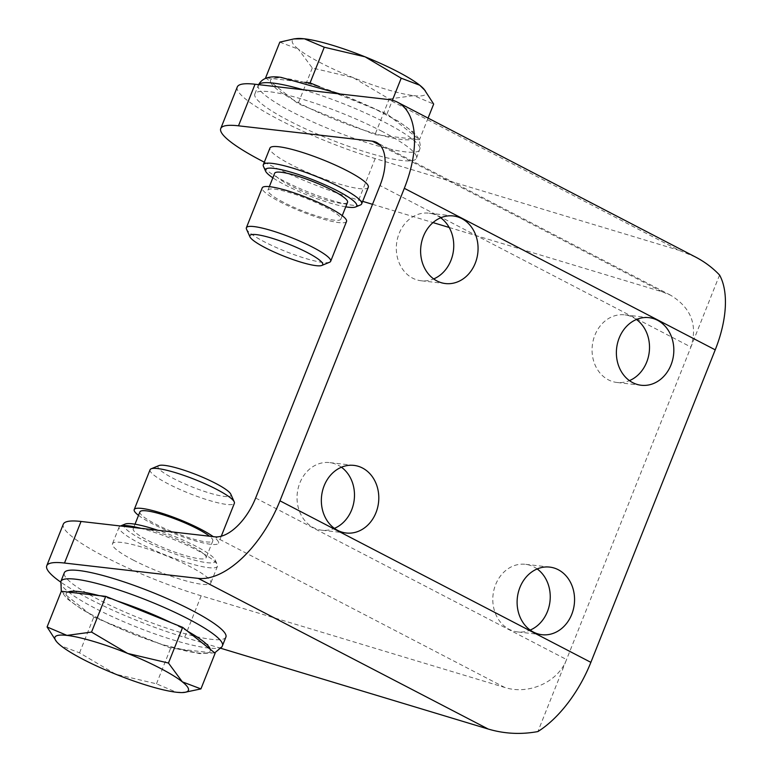 <?xml version="1.0" encoding="UTF-8"?>
<svg xmlns="http://www.w3.org/2000/svg" width="772" height="772" viewBox="0 0 772 772"><rect width="100%" height="100%" fill="white"/><g stroke="black" fill="none" stroke-linecap="round" stroke-linejoin="round"><path stroke-width="0.58" stroke-dasharray="3.86 2.9" d="M319.512 86.725L386.994 113.889L419.466 139.761L375.009 134.656L298.079 103.689L270.451 81.687A77.509 12.806 21.7 0 1 272.246 78.59A77.509 12.806 21.7 0 1 283.527 78.136A77.509 12.806 21.7 0 1 303.435 82.16A77.509 12.806 21.7 0 1 321.538 87.545A77.509 12.806 21.7 0 1 375.52 109.277A77.509 12.806 21.7 0 1 391.838 117.749A77.509 12.806 21.7 0 1 414.622 135.901A77.509 12.806 21.7 0 1 412.837 138.999A77.509 12.806 21.7 0 1 401.556 139.452A77.509 12.806 21.7 0 1 381.638 135.418A77.509 12.806 21.7 0 1 363.535 130.043A77.509 12.806 21.7 0 1 309.553 108.312A77.509 12.806 21.7 0 1 293.244 99.829A77.509 12.806 21.7 0 1 270.451 81.687L266.05 78.175M382.246 131.462A86.956 14.369 -158.3 0 0 300.723 98.739A86.956 14.369 -158.3 0 0 254.847 93.962A86.956 14.369 -158.3 0 0 289.037 120.77A86.956 14.369 -158.3 0 0 370.57 153.493A86.956 14.369 -158.3 0 0 416.436 158.27A86.956 14.369 -158.3 0 0 382.246 131.462M67.917 592.037A77.509 12.806 -158.3 0 0 66.131 595.135A77.509 12.806 -158.3 0 0 88.915 613.286A77.509 12.806 -158.3 0 0 105.233 621.759A77.509 12.806 -158.3 0 0 159.206 643.491A77.509 12.806 -158.3 0 0 177.309 648.876A77.509 12.806 -158.3 0 0 197.227 652.9A77.509 12.806 -158.3 0 0 208.508 652.446A77.509 12.806 -158.3 0 0 210.293 649.348M225.897 637.074A86.956 14.369 21.7 0 1 180.03 632.297A86.956 14.369 21.7 0 1 98.498 599.574A86.956 14.369 21.7 0 1 64.308 572.766M345.74 206.838A49.147 8.116 21.7 0 1 284.762 184.759A49.147 8.116 21.7 0 1 272.844 177.821M360.428 204.976A52.93 8.743 21.7 0 1 284.115 181.063A52.93 8.743 21.7 0 1 263.455 166.385M283.363 202.245A39.227 6.485 21.7 0 1 267.932 190.153A39.227 6.485 21.7 0 1 288.632 192.305A39.227 6.485 21.7 0 1 325.408 207.07A39.227 6.485 21.7 0 1 340.838 219.171A39.227 6.485 21.7 0 1 320.139 217.009A39.227 6.485 21.7 0 1 283.363 202.245M347.554 202.293A39.227 6.485 21.7 0 1 326.855 200.131A39.227 6.485 21.7 0 1 290.079 185.376A39.227 6.485 21.7 0 1 274.649 173.275M329.615 262.229A45.365 7.498 21.7 0 1 264.207 241.732A45.365 7.498 21.7 0 1 246.5 229.149M346.541 221.439A45.365 7.498 21.7 0 1 322.609 218.949A45.365 7.498 21.7 0 1 280.072 201.868A45.365 7.498 21.7 0 1 262.229 187.885M389.213 98.961L413.782 95.631A71.835 11.87 21.7 0 1 353.093 77.605A71.835 11.87 21.7 0 1 320.583 62.802A71.835 11.87 21.7 0 1 298.388 49.186L312.284 67.994L353.093 77.605L389.213 98.961L375.009 134.656M368.283 187.258A52.93 8.743 21.7 0 1 340.356 184.354A52.93 8.743 21.7 0 1 290.735 164.436A52.93 8.743 21.7 0 1 269.92 148.118M125.132 524.072A49.147 8.116 -158.3 0 0 143.303 540.226A49.147 8.116 -158.3 0 0 192.788 559.69A49.147 8.116 -158.3 0 0 215.166 559.903A49.147 8.116 -158.3 0 0 195.992 546.277A49.147 8.116 -158.3 0 0 157.855 530.277M120.326 526.06L120.49 525.993A52.93 8.743 -158.3 0 0 120.326 526.06A52.93 8.743 -158.3 0 0 119.091 527.141A52.93 8.743 -158.3 0 0 139.896 543.459A52.93 8.743 -158.3 0 0 189.526 563.377A52.93 8.743 -158.3 0 0 217.443 566.291A52.93 8.743 -158.3 0 0 217.289 564.65A52.93 8.743 -158.3 0 0 196.638 549.973A52.93 8.743 -158.3 0 0 140.736 528.318M139.915 511.865A39.227 6.485 -158.3 0 0 155.336 523.966A39.227 6.485 -158.3 0 0 192.112 538.721A39.227 6.485 -158.3 0 0 212.811 540.882A39.227 6.485 -158.3 0 0 209.482 536.202M148.62 540.834A39.227 6.485 -158.3 0 0 185.396 555.599A39.227 6.485 -158.3 0 0 206.095 557.76A39.227 6.485 -158.3 0 0 190.674 545.659A39.227 6.485 -158.3 0 0 153.889 530.895A39.227 6.485 -158.3 0 0 133.199 528.743A39.227 6.485 -158.3 0 0 148.62 540.834M150.067 469.743A45.365 7.498 -158.3 0 0 167.91 483.726A45.365 7.498 -158.3 0 0 210.447 500.796A45.365 7.498 -158.3 0 0 234.379 503.286M138.516 515.368A45.365 7.498 -158.3 0 0 152.045 523.58A45.365 7.498 -158.3 0 0 194.583 540.661A45.365 7.498 -158.3 0 0 218.515 543.15A45.365 7.498 -158.3 0 0 213.197 536.627M158.926 465.584A39.227 6.485 -158.3 0 0 173.439 478.476A39.227 6.485 -158.3 0 0 212.927 494.012A39.227 6.485 -158.3 0 0 230.799 494.177M186.834 692.127L176.363 692.233L156.475 683.809L115.675 674.197L79.555 652.842L60.978 645.788L55.449 640.306M133.286 560.086A52.93 8.743 -158.3 0 0 182.906 580.013A52.93 8.743 -158.3 0 0 210.833 582.918A52.93 8.743 -158.3 0 0 190.018 566.6A52.93 8.743 -158.3 0 0 140.388 546.682A52.93 8.743 -158.3 0 0 112.471 543.778A52.93 8.743 -158.3 0 0 133.286 560.086M537.187 568.945A34.026 28.651 96.5 0 0 533.925 566.928A34.026 28.651 96.5 0 0 525.394 564.303A34.026 28.651 96.5 0 0 494.003 589.644A34.026 28.651 96.5 0 0 509.115 629.296A34.026 28.651 96.5 0 0 517.645 631.921A34.026 28.651 96.5 0 0 530.171 630.077M341.427 467.234A34.026 28.651 96.5 0 0 338.165 465.226A34.026 28.651 96.5 0 0 329.634 462.602A34.026 28.651 96.5 0 0 298.243 487.943A34.026 28.651 96.5 0 0 313.355 527.594A34.026 28.651 96.5 0 0 321.885 530.219A34.026 28.651 96.5 0 0 334.411 528.366M636.456 319.492A34.026 28.651 96.5 0 0 633.194 317.485A34.026 28.651 96.5 0 0 624.664 314.86A34.026 28.651 96.5 0 0 593.272 340.201A34.026 28.651 96.5 0 0 608.375 379.843A34.026 28.651 96.5 0 0 616.905 382.468A34.026 28.651 96.5 0 0 629.441 380.625M440.696 217.791A34.026 28.651 96.5 0 0 437.435 215.774A34.026 28.651 96.5 0 0 428.904 213.159A34.026 28.651 96.5 0 0 397.512 238.49A34.026 28.651 96.5 0 0 412.615 278.142A34.026 28.651 96.5 0 0 421.145 280.767A34.026 28.651 96.5 0 0 433.681 278.924M214.693 652.861L199.601 653.633L161.917 644.524L133.585 634.323L107.877 623.197L82.604 609.88L66.903 598.599L61.287 591.275L93.759 617.146L170.68 648.113L215.137 653.208M187.509 631.197A77.509 12.806 -158.3 0 0 171.191 622.724M117.219 600.992A77.509 12.806 -158.3 0 0 99.115 595.617M79.555 652.842L93.759 617.146M156.475 683.809L170.68 648.113M266.736 77.953L304.747 82.314M312.284 67.994L298.079 103.689M424.233 89.436A71.835 11.87 21.7 0 1 413.782 95.631L433.671 104.066M428.084 118.087L419.466 139.761M386.994 113.889L392.417 100.254M279.821 42.132L298.388 49.186A71.835 11.87 21.7 0 1 296.487 38.6M449.188 227.479L662.212 291.806L670.607 295.213C691.046 307.719 697.811 325.002 690.911 347.053L566.552 659.549C558.214 681.927 528.762 695.234 504.753 687.466L201.183 595.791A105.861 17.486 21.7 0 1 63.294 524.207M264.323 162.188A105.861 17.486 -158.3 0 0 358.642 200.131L362.676 201.347M372.519 204.319L433.005 222.587M695.553 257.047L678.752 250.234L388.77 99.578M221.004 648.345L184.643 637.363A105.861 17.486 21.7 0 1 60.631 582.04M237.284 86.975A105.861 17.486 -158.3 0 0 375.182 158.559L678.752 250.234M719.562 275.035L690.911 347.053L379.998 185.521M255.638 498.027L566.552 659.549L537.891 731.567M303.039 89.745A86.956 14.369 21.7 0 1 385.691 122.796A86.956 14.369 21.7 0 1 419.891 149.604A86.956 14.369 21.7 0 1 405.3 151.852A86.956 14.369 21.7 0 1 292.492 112.104A86.956 14.369 21.7 0 1 258.292 85.296A86.956 14.369 21.7 0 1 258.678 84.659M60.863 581.432A86.956 14.369 -158.3 0 0 95.052 608.239A86.956 14.369 -158.3 0 0 207.871 647.978A86.956 14.369 -158.3 0 0 222.452 645.73M504.753 687.466L214.78 536.81M662.212 291.806L380.191 145.29M375.182 158.559L358.642 200.131M201.183 595.791L184.643 637.363M254.847 93.962L258.581 84.64M267.932 190.153L269.332 186.66M215.166 559.903L217.289 564.65M212.811 540.882L206.095 557.76M221.275 536.212L218.515 543.15M217.443 566.291L210.833 582.918M541.954 634.709L517.645 631.921M346.194 533.008L321.885 530.219M641.223 385.257L616.905 382.468M445.463 283.556L421.145 280.767M453.222 215.948L428.904 213.159M648.982 317.649L624.664 314.86M353.952 465.391L329.634 462.602M549.712 567.102L525.394 564.303M119.091 527.141L112.471 543.778M135.004 524.198L133.199 528.743M340.838 219.171L342.228 215.668M416.436 158.27L420.595 146.95L419.061 138.941L414.062 132.639L398.545 121.397L372.374 107.607L340.201 94.01M670.607 295.213L376.601 142.473"/><path stroke-width="1.16" d="M60.863 581.432L64.308 572.766A86.956 14.369 21.7 0 1 110.184 577.543A86.956 14.369 21.7 0 1 191.707 610.266A86.956 14.369 21.7 0 1 225.897 637.074L222.452 645.73A86.956 14.369 -158.3 0 0 188.262 618.932A86.956 14.369 -158.3 0 0 75.444 579.183A86.956 14.369 -158.3 0 0 60.863 581.432L61.287 591.275L99.115 595.617A77.509 12.806 -158.3 0 0 79.198 591.584A77.509 12.806 -158.3 0 0 67.917 592.037M272.844 177.821A49.147 8.116 21.7 0 1 265.578 171.133A49.147 8.116 21.7 0 1 287.966 171.345A49.147 8.116 21.7 0 1 337.441 190.809A49.147 8.116 21.7 0 1 355.622 206.964A49.147 8.116 21.7 0 1 345.74 206.838M265.578 171.133L263.455 166.385A52.93 8.743 21.7 0 1 263.3 164.745A52.93 8.743 21.7 0 1 291.227 167.659A52.93 8.743 21.7 0 1 340.848 187.577A52.93 8.743 21.7 0 1 361.663 203.895A52.93 8.743 21.7 0 1 360.428 204.976L355.622 206.964M269.332 186.66L274.649 173.275A39.227 6.485 21.7 0 1 295.348 175.437A39.227 6.485 21.7 0 1 332.124 190.192A39.227 6.485 21.7 0 1 347.554 202.293L342.228 215.668M249.945 236.859L246.5 229.149A45.365 7.498 21.7 0 1 246.374 227.75A45.365 7.498 21.7 0 1 270.306 230.239A45.365 7.498 21.7 0 1 312.843 247.31A45.365 7.498 21.7 0 1 330.677 261.293A45.365 7.498 21.7 0 1 329.615 262.229L321.818 265.452A39.227 6.485 21.7 0 1 265.259 247.735A39.227 6.485 21.7 0 1 249.945 236.859A39.227 6.485 21.7 0 1 267.816 237.023A39.227 6.485 21.7 0 1 307.314 252.56A39.227 6.485 21.7 0 1 321.818 265.452M246.374 227.75L262.229 187.885A45.365 7.498 21.7 0 1 286.171 190.375A45.365 7.498 21.7 0 1 328.698 207.456A45.365 7.498 21.7 0 1 346.541 221.439L330.677 261.293M324.269 47.227L304.38 38.803A71.835 11.87 21.7 0 1 365.079 56.829A71.835 11.87 21.7 0 1 397.58 71.632A71.835 11.87 21.7 0 1 419.775 85.248L401.199 78.194L365.079 56.829L324.269 47.227L310.064 82.922L319.512 86.725M263.3 164.745L269.92 148.118A52.93 8.743 21.7 0 1 297.847 151.023A52.93 8.743 21.7 0 1 347.468 170.94A52.93 8.743 21.7 0 1 368.283 187.258L361.663 203.895M209.482 536.202A39.227 6.485 -158.3 0 0 197.391 528.781A39.227 6.485 -158.3 0 0 160.605 514.027A39.227 6.485 -158.3 0 0 139.915 511.865L135.004 524.198M221.275 536.212L234.379 503.286A45.365 7.498 -158.3 0 0 234.244 501.887A45.365 7.498 -158.3 0 0 216.536 489.303A45.365 7.498 -158.3 0 0 151.129 468.807A45.365 7.498 -158.3 0 0 150.067 469.743L134.212 509.597A45.365 7.498 -158.3 0 0 138.516 515.368M213.197 536.627A45.365 7.498 -158.3 0 0 200.681 529.167A45.365 7.498 -158.3 0 0 158.144 512.087A45.365 7.498 -158.3 0 0 134.212 509.597M234.244 501.887L230.799 494.177A39.227 6.485 -158.3 0 0 215.484 483.301A39.227 6.485 -158.3 0 0 158.926 465.584L151.129 468.807M56.52 641.6L47.082 626.97L66.971 635.404A71.835 11.87 -158.3 0 0 56.52 641.6A71.835 11.87 -158.3 0 0 60.978 645.788A71.835 11.87 -158.3 0 0 83.164 659.404A71.835 11.87 -158.3 0 0 115.675 674.197A71.835 11.87 -158.3 0 0 176.363 692.233A71.835 11.87 -158.3 0 0 184.267 692.436A71.835 11.87 -158.3 0 0 182.356 681.85A71.835 11.87 -158.3 0 0 160.161 668.234A71.835 11.87 -158.3 0 0 127.66 653.43L168.46 663.042L182.356 681.85L200.932 688.904L215.137 653.208L210.293 649.348A77.509 12.806 -158.3 0 0 187.509 631.197L182.665 627.346L171.191 622.724A77.509 12.806 -158.3 0 0 117.219 600.992L105.745 596.38L99.115 595.617M558.243 569.717A34.026 28.651 -83.5 0 1 573.355 609.369A34.026 28.651 -83.5 0 1 541.954 634.709A34.026 28.651 -83.5 0 1 533.423 632.085A34.026 28.651 -83.5 0 1 518.311 592.433A34.026 28.651 -83.5 0 1 549.712 567.102A34.026 28.651 -83.5 0 1 558.243 569.717M530.171 630.077A34.026 28.651 96.5 0 0 549.982 601.378A34.026 28.651 96.5 0 0 537.187 568.945M362.483 468.015A34.026 28.651 -83.5 0 1 377.595 507.667A34.026 28.651 -83.5 0 1 346.194 533.008A34.026 28.651 -83.5 0 1 337.663 530.383A34.026 28.651 -83.5 0 1 322.551 490.731A34.026 28.651 -83.5 0 1 353.952 465.391A34.026 28.651 -83.5 0 1 362.483 468.015M334.411 528.366A34.026 28.651 96.5 0 0 354.223 499.677A34.026 28.651 96.5 0 0 341.427 467.234M657.512 320.274A34.026 28.651 -83.5 0 1 672.624 359.916A34.026 28.651 -83.5 0 1 641.223 385.257A34.026 28.651 -83.5 0 1 632.693 382.632A34.026 28.651 -83.5 0 1 617.581 342.99A34.026 28.651 -83.5 0 1 648.982 317.649A34.026 28.651 -83.5 0 1 657.512 320.274M629.441 380.625A34.026 28.651 96.5 0 0 649.252 351.926A34.026 28.651 96.5 0 0 636.456 319.492M461.752 218.572A34.026 28.651 -83.5 0 1 476.864 258.215A34.026 28.651 -83.5 0 1 445.463 283.556A34.026 28.651 -83.5 0 1 436.933 280.931A34.026 28.651 -83.5 0 1 421.821 241.279A34.026 28.651 -83.5 0 1 453.222 215.948A34.026 28.651 -83.5 0 1 461.752 218.572M433.681 278.924A34.026 28.651 96.5 0 0 453.492 250.225A34.026 28.651 96.5 0 0 440.696 217.791M140.736 528.318A52.93 8.743 -158.3 0 0 120.49 525.993L125.132 524.072A49.147 8.116 -158.3 0 1 157.855 530.277M47.082 626.97L61.287 591.275M91.54 632.075L127.66 653.43A71.835 11.87 -158.3 0 0 66.971 635.404L91.54 632.075L105.745 596.38M182.665 627.346L168.46 663.042M117.219 600.992L171.191 622.724M187.509 631.197L210.293 649.348M200.932 688.904L184.267 692.436M266.05 78.175L266.736 77.953M304.747 82.314L310.064 82.922M425.304 90.729L419.775 85.248A71.835 11.87 21.7 0 1 424.233 89.436L433.671 104.066L428.084 118.087M392.417 100.254L401.199 78.194M293.92 38.909L296.487 38.6A71.835 11.87 21.7 0 1 304.38 38.803L293.92 38.909L279.821 42.132L265.616 77.827M60.631 582.04A105.861 17.486 21.7 0 1 46.745 565.779L63.294 524.207A105.861 17.486 21.7 0 1 81.041 521.467L214.78 536.81A45.365 23.295 -62.5 0 0 255.638 498.027L379.998 185.521A45.365 23.295 -62.5 0 0 376.601 142.473A45.365 23.295 -62.5 0 0 372.229 141.151L238.49 125.817A105.861 17.486 -158.3 0 0 220.744 128.548A105.861 17.486 -158.3 0 0 264.323 162.188M362.676 201.347L372.519 204.319M433.005 222.587L449.188 227.479M221.004 648.345L488.213 729.038C504.386 733.834 520.946 734.674 537.891 731.567A90.739 46.6 -62.5 0 0 590.869 662.347L279.956 500.816A90.739 46.6 117.5 0 1 198.23 578.382L64.501 563.039A105.861 17.486 21.7 0 0 46.745 565.779M590.869 662.347L715.229 349.841A90.739 46.6 -62.5 0 0 719.562 275.035C712.691 267.816 704.691 261.814 695.553 257.047L397.512 102.213A90.739 46.6 117.5 0 1 404.316 188.31L279.956 500.816M220.744 128.548L237.284 86.975A105.861 17.486 -158.3 0 1 255.04 84.235L388.77 99.578A90.739 46.6 117.5 0 1 397.512 102.213M258.678 84.659A86.956 14.369 21.7 0 1 272.883 83.058A86.956 14.369 21.7 0 1 303.039 89.745M380.191 145.29L372.229 141.151M488.213 729.038L198.23 578.382M715.229 349.841L404.316 188.31M255.04 84.235L238.49 125.817M81.041 521.467L64.501 563.039M258.292 85.296C261.747 78.194 269.37 75.559 281.153 77.403L340.201 94.01M214.693 652.861L221.911 646.907L222.452 645.73"/></g></svg>

